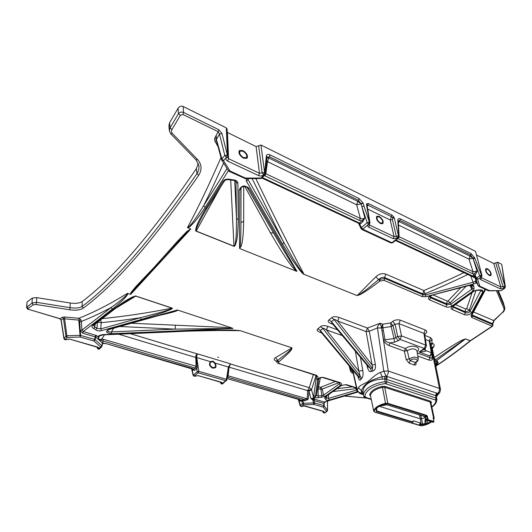<?xml version="1.0" encoding="UTF-8"?>
<svg xmlns="http://www.w3.org/2000/svg" width="532" height="532" viewBox="0 0 532 532"><rect width="100%" height="100%" fill="white"/><g stroke="black" fill="none" stroke-linecap="round" stroke-linejoin="round"><path stroke-width="0.8" d="M421.138 423.838L420.918 424.363L419.389 424.888L420.16 423.219L420.945 423.273L421.105 424.782L421.304 424.27L425.055 423.632L426.272 423.505L426.132 424.017L428.3 423.592L431.326 421.743M379.376 406.328L420.32 418.77L421.311 424.849L419.216 425.095L412.253 423.02L412.347 422.175L376.596 411.509L376.018 410.837L376.663 408.017L379.489 406.162L381.524 405.677M412.22 422.308L413.251 420.819L420.2 422.9L420.912 423.891L420.499 423.046M412.672 421.796L413.211 421.164L412.666 422.541L412.42 422.814L412.373 422.282M412.253 423.02L419.216 425.095M412.672 421.896L413.211 421.164M376.596 411.509L376.809 410.97L412.679 421.863M376.656 409.527L376.902 407.871M376.55 409.121L376.802 408.017M425.494 417.401L424.795 417.706L424.463 416.483M425.494 417.108L425.154 416.642M427.09 420.26L425.819 418.551L425.194 416.616L426.418 415.864L426.77 416.31L425.56 417.307M425.793 418.465L427.349 420.533L427.169 420.061L427.928 420.26L428.134 419.735L427.562 419.821L426.77 416.31L427.336 416.224L426.624 415.339L387.801 403.336L384.722 387.329L430.182 402.032L430.913 402.664L431.425 402.285L431.046 403.303M427.336 416.224L428.134 419.735L433.873 421.484L433.666 422.009L433.979 421.577L433.201 418.219M421.311 424.849L425.281 424.124L425.055 423.632C424.882 419.655 425.181 418.019 425.952 418.737M422.854 424.829L421.524 418.757L424.795 417.706M419.429 414.933L420.32 418.77L421.524 418.757L420.719 415.332M426.139 418.997L427.981 423.266L426.272 423.505C425.407 419.588 425.361 418.152 426.132 419.196L426.285 419.203M433.474 422.122L427.928 420.26L427.535 420.499L432.955 422.189M426.624 415.339L426.418 415.864L387.582 403.881L387.801 403.336L385.507 403.316L382.488 387.289L384.722 387.329L385.075 386.425L430.521 401.168L431.425 402.285M387.582 403.881L385.634 403.868L385.507 403.316C378.584 405.032 374.661 407.612 373.723 411.05L370.432 395.449C371.303 391.778 375.319 389.065 382.488 387.289L382.282 386.378L385.075 386.425M363.702 395.781L363.037 392.31C362.578 385.361 370.538 379.742 382.262 379.123L384.689 379.07L384.623 376.43L386.072 376.317L383.805 371.137L377.461 327.978L381.524 327.965L383.632 339.941C383.738 341.763 385.507 343.625 388.932 345.514L389.983 342.907L405.391 348.573L407.246 350.628L409.188 358.96L406.189 359.546L409.121 363.183L414.189 364.985C415.578 365.324 416.217 364.693 416.104 363.09L415.997 362.292M431.864 407.133C435.409 404.672 437.071 401.899 436.852 398.814L436.114 398.069L386.924 381.87L385.201 381.743L384.689 379.07L386.418 379.276L387.402 376.616L436.506 393.042L437.264 393.374L436.067 395.855L436.273 396.127L437.198 395.063L436.36 396.533M363.223 393.447L361.334 392.43L361.401 391.053C363.103 384.669 370.026 379.901 382.169 376.749L384.623 376.43M361.334 392.43L361.58 393.188L359.718 393.5M363.296 393.826L361.753 393.274L363.037 393.288M361.541 393.148C359.246 392.849 357.79 391.672 357.172 389.61L352.849 370.279M436.825 398.654L436.28 396.16M436.852 398.814L436.253 395.994L437.523 394.086L437.198 395.063L438.268 394.325M437.523 394.086L437.417 393.461C439.006 392.217 439.678 390.541 439.432 388.44L440.489 389.331L439.871 392.337M437.45 393.494L439.718 392.543L436.38 396.633M387.402 376.616L386.166 376.324C387.748 374.98 388.446 373.218 388.26 371.03L381.989 330.705L383.432 330.798L385.075 340.028C385.022 341.085 386.658 342.049 389.983 342.907L394.544 342.169L394.026 338.571L383.632 339.941M388.932 345.514L404.353 351.14L406.189 359.546M431.971 357.497L432.483 357.923C433.021 359.818 431.831 360.543 428.912 360.091L417.786 356.034M423.346 349.81L419.143 352.038C424.496 351.765 426.578 351.24 425.394 350.475L431.332 352.689L432.051 353.388L431.964 357.71C431.997 358.515 431.319 358.475 429.929 357.59L428.912 360.091M435.821 365.93C447.026 358.555 458.444 350.189 470.075 340.832L470.534 340.746M247.48 187.989L249.096 188.335L296.949 271.32L296.091 271.101L291.902 266.459C288.324 261.358 285.465 258.811 270.436 232.843L244.82 186.479M243.729 186.479L243.676 221.492C243.237 241.209 241.841 243.224 241.242 246.19L239.593 248.358L239.161 190.163L240.79 188.614M296.091 271.101L239.812 248.584M131.351 323.243L224.424 327.38L232.936 328.417L111.58 333.737L111.461 331.895C108.575 332.214 107.398 331.682 107.923 330.292L109.539 329.368L109.127 329.168C105.01 331.469 105.828 332.992 111.58 333.737M109.127 329.168L177.389 309.99L232.285 328.098M177.774 310.01C176.438 310.435 181.332 310.482 158.908 315.503M335.379 381.504L320.789 387.229L318.495 387.09L320.364 377.813M352.337 386.831L336.916 388.712M460.685 287.772L448.09 300.886L447.352 301.092L433.374 295.067M472.097 292.547L466.69 308.653L465.826 309.052L455.279 304.51M366.468 398.036L344.556 396.021M265.421 173.538L360.33 218.419C361.953 219.131 363.462 218.925 364.859 217.801L361.846 206.629L364.034 206.064L362.944 202.872L360.869 203.557L357.763 201.375L356.693 204.793L360.995 203.889L358.495 200.305L357.763 201.375L268.72 157.964L270.13 154.905C268.228 154.034 266.978 154.293 266.386 155.696L264.677 172.521L259.476 173.252L228.587 158.716L227.703 157.532M230.722 180.135L233.96 246.17L196.208 231.054L220.155 187.696M436.107 365.989C447.372 358.581 458.823 350.196 470.454 340.846L465.646 338.857L470.075 340.832L492.153 326.169L471.798 317.524L472.429 315.961L492.765 324.646L492.153 326.169L492.526 326.189L493.038 324.926L492.546 323.729L493.63 320.636L502.334 312.55C503.844 311.034 504.369 309.644 503.924 308.367L496.462 290.738M435.429 363.954L435.981 364.154L437.118 361.255L437.969 361.78L437.976 364.074L436.42 364.513L436.346 364.054L437.969 361.78M436.273 365.211L437.976 364.074L435.981 364.154L435.721 365.404M398.362 222.655L399.938 220.448L400.383 218.905C398.801 218.213 397.949 218.652 397.83 220.241L398.707 236.155L397.763 237.977L392.004 242.758L391.02 242.984M398.295 221.498L399.126 236.767L473.048 271.726L477.131 271.187L474.857 276.121L475.96 278.768L477.683 279.373L480.822 277.112L479.704 275.649L472.901 258.22L470.74 255.074L469.942 256.072L469.005 259.144L474.677 257.834L471.146 253.631L400.383 218.905M115.59 308.341L135.746 296.118L172.049 308.161C146.48 313.109 127.62 315.961 102.191 318.641M211.118 330.392L239.819 330.645L226.745 330.239M197.199 367.918L196.72 368.523L197.186 371.682L198.217 372.786L198.795 371.343L196.754 357.584L195.816 357.497L196.035 366.262L197.199 367.918L196.235 357.118L195.776 357.211C195.749 355.283 196.341 354.199 197.565 353.973L130.287 333.684M313.381 374.641L309.265 387.662L307.669 390.621L229.146 367.173L230.509 363.828L228.421 367.033L228.753 367.266L230.509 363.828L197.904 353.993C196.907 354.618 196.521 355.815 196.754 357.584L211.257 361.913L212.827 361.827L214.323 362.831C215.793 365.171 215.912 366.668 214.689 367.319L212.78 367.605C209.921 365.863 209.275 364.041 210.858 362.146L211.257 361.913M275.576 357.617L277.618 360.377C288.118 352.59 289.255 351.027 291.11 349.285L291.888 347.915L275.576 357.617C273.481 359.047 273.867 360.304 276.726 361.381M218.625 357.384L217.674 357.092L218.625 357.384M247.466 178.592L293.598 259.47L300.367 269.884L303.938 274.173C288.125 244.148 275.157 218.566 255.819 178.572M464.057 272.577C451.768 278.502 438.361 284.487 423.831 290.525L385.76 274.1C382.335 273.022 379.017 273.92 375.805 276.8L357.231 295.506L359.772 294.296C362.924 292.061 364.812 291.297 378.671 279.533L384.802 278.462L423.013 294.775L422.288 296.597L425.986 296.676L473.753 283.915L476.872 282.698L478.082 285.571L475.96 278.768L479.704 275.649L481.653 275.25L480.895 277.145C479.731 278.176 479.671 279.007 480.715 279.646L500.153 288.75L504.296 288.171L505.034 286.322L505.38 286.795L504.795 288.184M364.699 230.795L363.13 230.063M80.226 330.399L82.66 333.172L95.627 337.002L95.095 339.702L101.825 345.714L100.701 347.024L93.951 341.019L95.095 339.702L94.57 339.356L93.951 341.019L80.166 337.049L67.112 337.454L65.961 336.224L63.474 318.568L61.18 319.832L64.053 338.392L65.961 336.224L67.012 335.752L80.192 335.353L80.665 335.406L80.166 337.049L78.803 320.104L79.72 321.714L80.226 330.399L81.901 330.113L111.121 307.516C123.643 298.499 124.634 296.849 126.676 294.914C127.58 293.797 127.826 293.278 127.407 293.351C110.191 303.985 93.991 312.297 78.803 318.282L80.831 319.652L81.383 321.428L81.901 330.113L83.278 331.496L96.764 335.685L95.627 337.002L102.423 343.113L102.969 341.291L102.876 342.701M127.407 293.351L130.46 294.316L130.998 292.5L136.245 286.156L153.728 267.789L176.817 241.954L187.011 231.334L190.775 229.026C189.771 229.91 192.065 226.672 181.538 237.924L162.287 259.556L136.505 286.961C128.418 295.978 131.318 293.478 130.706 294.342L130.46 294.316M220.993 157.545C209.522 183.873 198.363 207.214 187.51 227.576L190.609 228.893M218.007 146.533L214.815 141.007L214.649 138.32L218.16 131.703L219.477 134.051L216.564 139.211L216.132 135.328L216.431 139.397L221.877 158.829L224.823 155.477L227.337 154.839L221.95 133.419L219.477 134.051L224.823 155.477L226.426 157.259L227.45 154.892L226.306 127.873L183.181 106.506C181.206 105.728 179.51 106.294 178.094 108.209L169.602 122.706L170.06 127.906L178.426 113.722C179.803 112.092 181.512 111.654 183.567 112.418L218.772 129.702L218.16 131.703L182.928 114.48L180.368 115.331L171.956 129.542C171.198 130.985 171.317 132.282 172.321 133.419L197.598 159.547C201.754 164.355 202.127 169.602 198.709 175.281C153.735 240.284 115.245 284.58 83.251 308.168C80.239 310.103 75.73 310.648 69.719 309.797L36.183 304.51L33.203 304.789L27.977 308.6L28.801 309.418L59.87 318.648L62.483 317.212L64.658 316.979L78.803 318.282L78.803 320.104L78.876 318.296M273.508 232.956L270.436 232.843M296.949 271.32L294.415 267.822C292.121 264.198 290.093 261.398 278.003 240.723L273.993 233.734M241.003 188.055L240.936 223.507C241.109 222.403 242.02 221.731 243.676 221.492M240.797 188.581L240.936 223.507C240.816 244.155 240.238 245.166 240.058 247.307L239.593 248.358M299.064 399.532L299.523 400.835L303.832 399.452L301.804 401.101L299.849 399.539L227.131 378.591M398.488 225.016L469.005 259.144L473.048 271.726L472.283 273.548L473.879 273.907L473.141 275.529L474.857 276.121L475.189 277.937M264.244 175.56L359.499 220.461L362.159 220.926L362.851 221.698L360.363 223.886L359.792 224.238L358.694 223.327M79.72 321.714L81.383 321.428C90.872 317.684 100.787 313.049 111.121 307.516L112.325 309.119C123.617 300.041 124.614 298.166 126.742 295.759C127.766 294.262 128.079 293.478 127.687 293.398M187.716 227.736C188.022 227.955 189.139 227.231 191.061 225.555C193.748 222.615 195.61 221.698 205.232 207.314L228.408 170.686M245.99 178.592L246.535 181.405L282.578 244.148L292.587 260.288L299.782 270.249C301.684 272.603 303.041 273.94 303.845 274.266L357.132 295.593L360.078 294.615C363.469 292.593 365.617 291.955 379.948 281.049L384.057 280.357L422.288 296.597M471.798 317.524L471.006 315.569L471.831 315.117M465.646 338.857L462.142 340.108C458.617 341.717 449.287 347.529 434.145 357.544M382.262 379.123L382.169 376.749L380.307 372.48L383.805 371.137L388.26 371.03L439.432 388.44L431.093 346.558L432.43 343.273C434.112 343.991 434.591 345.062 433.873 346.472L432.15 347.323M424.716 334.462L425.221 334.049C427.263 332.38 427.289 331.03 425.301 329.993L423.931 333.371L425.693 345.082L401.514 335.931L397.69 336.557L394.026 338.571L391.16 326.502L382.9 327.845L383.432 330.798M425.301 329.993L400.27 320.158C397.71 319.406 395.183 319.818 392.689 321.395L395.09 324.241L397.69 336.557L400.111 339.423L401.514 335.931L398.88 323.622L395.09 324.241L391.16 326.502L390.641 322.917L393.035 325.757L395.914 337.833L398.328 340.699L394.544 342.169M339.057 317.438C335.552 316.341 333.099 316.447 331.689 317.75L334.103 319.592C334.269 319.127 335.459 319.606 337.66 321.029L339.057 317.438L367.459 328.045L366.089 331.549L337.66 321.029L372.087 364.892L375.386 364.613L369.268 331.303L367.459 328.045L380.087 323.243C377.993 325.544 377.115 327.094 377.454 327.892L382.94 328.045M331.975 323.203L331.469 321.687L329.055 319.858C327.353 321.035 328.078 322.299 331.217 323.656L332.035 323.27M327.825 326.349C324.334 325.291 321.907 325.398 320.537 326.675L322.931 328.477C323.09 328.025 324.261 328.497 326.449 329.9L327.825 326.349L337.547 329.867M320.856 331.968L320.364 330.518L317.976 328.723C316.314 329.873 317.052 331.097 320.191 332.407L320.922 332.048M325.97 401.52L324.347 402.066L324.154 403.296L324.66 402.172M324.347 402.704L324.347 402.066L314.658 399.233L313.794 400.523L315.19 396.732C315.509 397.643 316.64 397.956 318.582 397.657L318.136 395.928L316.434 395.476M313.794 400.523L310.934 398.634L312.843 398.209L313.275 399.027L314.073 399.273L312.843 398.209L313.561 397.224L316.161 378.538L317.644 379.456C318.841 377.7 320.962 377.075 324.008 377.574L340.121 382.648C341.757 383.319 341.903 384.224 340.56 385.354L324.733 396.633L318.582 397.657M316.161 378.538L316.52 375.944L318.01 376.862L316.6 375.326L279.34 363.602L278.568 362.112L278.881 361.793C289.195 353.068 289.98 351.393 291.616 349.431L291.982 347.848L239.912 330.572L232.511 330.033L215.573 330.04L103.348 334.595C100.521 334.821 98.713 335.539 97.935 336.743C99.138 339.948 97.615 338.997 101.519 340.54L196.72 368.523M249.096 188.335C244.607 184.717 241.295 185.322 239.161 190.163M471.804 285.205L473.773 286.489C473.832 285.006 472.602 284.494 470.069 284.953L471.771 285.125M473.773 286.489L474.132 288.543L473.234 290.858L452.14 305.88C450.059 307.177 447.997 307.509 445.976 306.878L429.57 299.908C427.382 298.259 428.194 296.663 432.004 295.127L470.115 285.252M357.471 391.672L329.268 400.031C327.293 400.476 326.05 400.244 325.537 399.333L324.813 398.342L325.092 396.739L340.926 385.467L346.352 384.609L345.733 384.756L356.5 388.141M464.516 314.751L452.3 309.564C450.684 308.66 450.757 307.489 452.513 306.04L473.6 291.024L477.364 290.013L479.97 289.94C482.325 289.787 483.262 290.439 482.79 291.895L471.804 312.517C469.982 314.678 467.555 315.423 464.516 314.751L465.36 312.656L452.439 306.764M237.89 183.347L238.223 219.543C237.784 241.249 236.122 241.827 235.47 244.806C234.785 246.15 234.246 246.642 233.867 246.269L196.115 231.167C195.656 231.267 195.57 230.416 195.849 228.614C196.913 225.688 196.481 224.045 205.611 208.75L222.968 181.392C224.564 179.37 226.878 178.692 229.917 179.344L233.063 179.823C236.008 180.055 237.618 181.232 237.89 183.347L236.042 182.296L235.836 181.545M92.781 325.185L114.101 308.779C127.022 299.283 129.648 298.499 132.681 296.889L135.826 296.045L172.129 308.088C172.76 308.095 172.408 308.507 171.065 309.325L162.859 312.663L141.299 319.479L101.466 330.671C99.185 331.183 97.263 330.884 95.713 329.76L93.818 328.63C91.803 327.619 91.457 326.468 92.781 325.185L93.772 325.112M192.271 368.729L192.664 370.119L194.785 370.299L192.458 368.536L105.635 343.473L102.703 343.253M300.799 406.481L301.365 406.441L300.414 405.278L302.528 403.748L301.804 401.101M301.837 401.281L302.814 400.623M324.354 402.072L323.828 403.442L314.119 400.616L314.665 402.943L313.481 402.89L312.823 400.057L313.275 399.027L310.934 398.634L308.919 391.213L308.307 398.847L307.536 399.771L307.05 399.219L308.307 398.847L304.43 399.426L304.417 400.802L302.874 400.869L303.566 403.336L302.528 403.748L303.553 404.865L303.566 403.336L313.481 402.89L313.468 404.42L303.553 404.865L301.365 406.441L304.404 406.056M307.057 399.219L307.536 399.771L304.417 400.802M300.001 399.911L299.523 400.835L301.797 401.115L300.886 400.091M299.416 399.632L299.849 399.539M298.652 399.412L300.414 405.278L300.188 405.776L301.385 406.448M304.843 405.956L323.842 411.362L324.214 412.839L323.25 411.741L323.024 412.16L323.795 413.005M323.868 405.677L323.243 407.126L324.194 405.869L323.862 405.603L314.665 402.943L314.066 404.48L313.468 404.42M316.061 375.479L311.526 389.763L308.919 391.213L307.735 390.907L311.526 389.763L313.561 397.224L314.991 398.116M313.754 395.835L315.429 396.526L318.01 376.862M315.995 375.459L316.6 375.326M230.423 363.974L309.265 387.662L311.453 389.477L307.669 390.621L307.104 398.801L228.128 375.805L229.086 367.426L228.753 367.266L227.636 375.366L228.128 375.805L227.882 376.982L227.397 376.949M229.086 367.426L228.84 366.861M229.046 330.252L188.481 331.123L103.447 334.867C99.876 335.645 98.5 336.124 99.311 336.304L99.304 336.31C97.788 339.223 98.606 340.114 101.765 338.97L103.487 339.296L102.969 341.291M226.732 380.167L227.636 375.366M227.31 377.494L227.882 376.982M299.995 399.891L227.789 378.731M501.457 264.158L497.533 262.223L504.968 286.289L501.782 264.597L505.38 286.801M497.533 262.223L495.731 262.835L503.026 286.582L504.23 288.138L504.968 286.289L500.891 286.908L500.153 288.75M476.758 255.147L493.743 263.506L495.731 262.835M475.535 251.323L481.992 275.629L475.535 251.323L260.966 145.037L258.645 145.775L262.143 172.84L263.686 174.809C262.176 176.039 260.474 176.298 258.585 175.6L259.476 173.252L256.092 146.579L258.645 145.775M256.092 146.579L227.244 132.368M227.104 129.13L226.306 127.873M196.035 159.833L170.745 133.818L169.329 130.772L168.89 125.758L169.602 122.706M28.608 309.464L28.628 309.471C27.75 309.385 27.072 308.686 26.6 307.376L32.033 303.054L32.326 298.066L36.768 297.641L70.191 303.001C75.544 303.759 79.534 303.267 82.167 301.544C114.028 277.657 152.105 233.329 196.394 168.558L198.35 163.437M32.326 298.066L27.039 301.977L26.833 306.871L27.977 308.6M26.6 307.376L27.039 301.977M498.304 290.698L503.292 302.502L504.702 307.476L497.62 290.711M327.473 401.075L327.473 410.199L326.542 411.449L323.243 407.126L314.066 404.48M357.77 392.111L325.956 401.527L324.666 402.564M472.217 314.399L472.29 315.07L471.977 314.844M493.038 324.926L492.546 323.729L472.29 315.07L472.429 315.961L471.758 315.316L485.57 289.455M445.976 306.878L446.827 304.743L430.435 297.74L429.637 297.002C429.563 296.637 430.381 296.105 432.09 295.413M429.57 299.908L430.435 297.74L429.969 296.504M470.773 285.132L472.363 288.238L471.585 285.145M474.132 288.543L472.369 288.251M472.316 288.178L471.784 289.195L473.234 290.858M452.14 305.88L450.724 304.257L446.827 304.743L446.488 303.706L430.368 296.809L430.328 296.211M465.999 286.356L450.258 302.814L446.488 303.706L447.352 301.092M469.882 285.318L471.784 289.195L450.724 304.257L450.258 302.814L448.09 300.886M479.97 289.94L479.798 290.273M476.725 290.352L477.364 290.013M473.6 291.024L474.231 291.031M476.047 290.366L469.417 309.917C468.246 311.207 466.764 311.772 464.981 311.619L452.765 306.339M480.569 290.239L482.79 291.895M471.804 312.517L469.956 311.393C468.858 312.856 467.329 313.275 465.36 312.656L464.981 311.619L465.826 309.052M452.3 309.564L453.144 307.443L452.971 306.159M452.513 306.04L453.151 306.026M480.981 290.319L469.956 311.393L469.417 309.917L466.69 308.653M467.98 274.412C454.84 280.829 440.556 287.26 425.121 293.697L423.831 290.525L422.734 293.87L423.013 294.775L425.514 294.941L425.986 296.676M385.76 274.1L384.609 277.571C382.774 276.939 380.932 277.478 379.083 279.187L380.247 280.836M375.805 276.8L379.948 281.049M357.132 295.593L303.845 274.266M252.108 178.579L283.835 242.678L282.578 244.148M248.504 178.586L246.535 181.405M223.58 163.078C216.843 178.3 210.18 192.524 203.603 205.751L205.232 207.314M187.51 227.576L189.671 226.04C192.092 222.968 193.269 222.742 203.603 205.751L227.031 168.518M216.484 140.9L214.815 141.007M258.585 175.6L227.683 161.123C225.94 160.125 225.555 158.855 226.546 157.312L223.473 160.597L221.831 160.312L221.591 159.773L221.877 158.829L223.473 160.597L230.05 171.011L245.345 178.06L244.461 178.42M216.604 141.16L216.431 139.397L214.649 138.32M218.772 129.702L221.95 133.419M362.851 221.698L364.859 217.801L359.293 223.34L361.434 227.676L362.811 229.219L368.543 224.211L369.454 222.13L366.508 204.501L366.608 203.816L368.31 203.503L391.798 215.021L393.919 217.182L392.669 217.601L394.318 218.087L398.488 235.876L397.683 237.944L398.534 237.957L399.126 236.846L398.707 236.155M362.944 202.872L359.014 198.529L270.13 154.905M481.992 275.629L481.44 277.159L480.822 277.112L481.52 275.35M475.189 275.217L473.879 273.907L477.131 271.187L473.128 258.818L474.89 258.366L474.677 257.834M474.012 273.834L477.683 279.373L479.784 286.176L489.433 290.625L500.885 290.632L504.755 288.211L501.596 290.399M473.141 275.529L473.387 276.308L475.103 276.906M384.057 280.357L384.802 278.462L384.609 277.571L422.734 293.87L425.121 293.697L425.514 294.941L473.3 282.153C475.076 281.641 475.887 280.816 475.734 279.679L476.872 282.698L475.774 282.419L475.914 282.951L476.931 282.878M474.89 277.664L475.734 279.679L475.774 282.419M470.594 275.636L473.753 283.915M398.249 221.245L397.836 220.321M398.269 220.986L398.295 221.465L397.863 220.8M399.126 236.88L398.488 235.876L396.28 236.248L397.683 237.944L393.261 238.682L394.066 236.614L396.28 236.248L392.417 219.623L392.802 218.067L394.318 218.087L393.919 217.182M369.447 224.251L368.636 224.258C367.472 225.462 367.539 226.459 368.849 227.244L393.261 238.682M398.515 237.97L392.696 242.792L392.004 242.758L362.811 229.219L361.84 229.472M380.42 222.988L382.275 223.074C383.193 221.139 382.176 219.104 379.223 216.97L377.348 216.883C376.437 218.825 377.461 220.86 380.42 222.988M369.168 224.577L369.667 225.129L368.849 227.244M369.514 224.191L369.667 225.129L394.066 236.614L390.235 219.989L391.346 216.584L392.802 218.067M391.798 215.021L391.346 216.584L367.845 205.093L367.24 206.409M368.31 203.503L367.845 205.093L367.014 205.073L369.973 222.742L369.454 222.13L368.636 224.258L367.16 222.655L369.368 222.09L364.034 206.064M366.608 203.816L367.02 205.093M104.531 334.814L101.765 338.97L101.519 340.54M61.06 320.184L63.933 338.738L64.053 338.392L65.416 339.675L69.506 339.057L97.117 346.911C98.553 347.409 98.999 348.088 98.46 348.945L100.701 347.024L101.652 346.851L102.423 343.113L102.59 343.652L103.042 342.462M266.665 160.85L267.543 161.648L265.814 173.725L264.929 175.952M359.499 220.461L360.33 218.419L356.693 204.793L267.543 161.648L268.72 157.964L267.004 157.419L266.306 156.095M266.778 159.74L266.073 158.45M265.069 174.476L265.402 173.751L264.677 172.521L263.792 174.862L260.653 178.559L261.884 178.047L245.345 178.06L245.219 178.592L260.653 178.559M261.93 177.987L264.889 174.882L263.686 174.809L264.57 172.468L260.966 145.037M359.293 223.34L358.794 223.374M267.044 157.219L266.386 155.696M359.014 198.529L358.495 200.305L269.558 156.827L267.031 157.259L265.402 173.751L264.936 174.828M358.488 223.234L361.095 228.72L361.434 227.676L367.16 222.655L360.995 203.889L363.13 203.357M398.282 221.166L469.942 256.072L472.901 258.22L474.644 257.741M397.83 220.241L398.269 220.946L399.938 220.448L470.74 255.074L471.146 253.631M395.994 240.065L473.387 276.308L475.409 278.303M364.699 230.901L364.054 230.496M363.595 230.283L362.997 230.117M227.822 157.259L226.546 157.312L227.45 154.892L228.261 155.956L227.104 129.083M227.703 157.585L227.882 157.193M227.683 161.123L228.587 158.716L227.45 132.495M243.496 157.598L246.409 157.618C247.387 155.53 246.23 153.389 242.944 151.188L239.999 151.168C239.034 153.256 240.205 155.404 243.496 157.598M62.483 317.212L63.474 318.568L64.611 318.814L64.658 316.979M61.067 320.191L59.67 318.688L61.06 320.178M63.933 338.738L64.897 339.788L67.112 337.454L64.611 318.814L78.756 320.104M80.665 335.406L79.341 320.763L80.831 319.652M82.66 333.172L83.278 331.496L112.325 309.119M80.192 335.326L94.57 339.356L95.694 335.133M102.59 343.632L101.865 346.478L99.73 348.879M98.526 349.045L99.677 348.932L98.3 349.205M103.487 339.296L195.922 366.229L195.224 367.898L192.664 370.119L193.03 369.201M192.052 368.663L192.458 368.536M193.036 369.215L105.635 343.473M191.52 368.51L193.149 375.439L197.186 371.682L198.795 371.343L226.426 379.296L225.854 380.706L226.532 380.593M193.156 375.439L194.353 376.157L193.322 375.06L191.799 368.59M194.526 376.21L198.13 375.625L221.053 382.142C222.196 382.555 222.423 383.12 221.731 383.831L225.854 380.706L198.217 372.786L193.954 376.284M196.235 357.118C196.208 355.442 196.654 354.425 197.585 354.073M221.997 383.904L222.635 383.825L226.918 379.895L226.426 379.296L228.421 367.033L214.323 362.831M221.731 383.831L220.707 382.601L220.494 383.027M194.705 376.177L195.45 376.044M198.13 375.625L220.64 382.255M99.304 336.304L97.935 336.743L96.764 335.685M291.982 347.848L239.912 330.572M278.748 363.755L278.788 363.768C277.345 363.01 276.693 362.358 276.833 361.813L277.618 360.377L278.881 361.793M278.568 362.112L277.139 360.776L276.76 361.394L276.46 360.789L276.846 361.035M324.008 377.574L323.343 377.72M339.855 382.96L339.296 383.931L323.489 395.229L322.345 389.178L320.789 387.229L320.437 389.138L318.469 388.978L318.063 389.404L318.136 395.928L321.946 395.622L320.896 389.577L320.437 389.138M340.56 385.354L339.296 383.931L338.904 382.641L320.896 389.577M324.733 396.633L323.489 395.229L321.946 395.622L321.654 397.411M325.87 396.566L325.092 396.739M329.268 400.031L328.623 398.375L326.754 398.022L326.708 395.974M316.128 378.751L317.837 379.629L318.861 378.664L316.42 395.562L315.429 396.526L313.78 395.662M317.624 387.249L318.495 387.09L318.469 388.978M317.318 389.338L318.063 389.404M356.906 389.983L328.623 398.375L328.51 394.691M356.586 388.546L332.919 391.552M357.138 391.778L355.955 387.968M324.813 398.342L325.863 396.792L326.754 398.022L325.537 399.333M325.757 396.653L341.537 385.427L345.733 384.756M340.926 385.467L341.531 385.427M98.46 348.945L97.303 347.622L97.176 347.948L97.163 347.216M97.117 346.911L96.764 347.063M69.506 339.057L97.436 347.276M65.609 339.649L66.653 339.449M33.203 304.789L32.033 303.054L36.508 302.329L36.183 304.51M36.768 297.641L36.508 302.329L70.058 307.662L69.719 309.797M70.191 303.001L70.058 307.662C75.404 308.474 79.408 308.075 82.068 306.459L83.251 308.168M82.167 301.544L82.068 306.459C113.908 282.825 152.205 238.555 196.953 173.651L198.709 175.281M196.394 168.558L196.953 173.651C198.562 171.138 199.214 168.498 198.908 165.725L196.062 159.859L197.598 159.547M169.329 130.772L170.06 127.906L171.956 129.542M500.851 290.632L488.921 290.844M481.134 277.471L481.467 277.764L480.715 279.646M489.187 274.931L490.411 275.024C491.189 273.242 490.258 271.333 487.605 269.292L486.361 269.192C485.59 270.981 486.527 272.896 489.187 274.931M470.66 340.693L492.559 326.169M435.143 362.538L436.227 360.929L465.467 338.99L462.66 340.693L435.462 359.732L436.227 360.929L437.118 361.255M434.697 360.29L435.322 359.938M436.413 364.56L435.967 366.654M430.814 346.452L432.164 347.669M432.43 343.273L431.931 343.08L430.534 344.862M429.969 341.697L432.09 353.986L429.969 356.034L429.929 357.59L417.261 352.935M429.982 341.85L429.251 340.985L431.332 352.689L429.969 356.034L419.143 352.038L424.31 348.487L425.361 348.42M430.375 343.978L431.931 343.08L432.051 339.396L429.956 341.391M432.051 339.396L430.601 337.66L429.251 340.985L425.487 339.542M425.115 348.593L425.394 350.475L424.17 349.245M398.328 340.699L400.111 339.423L424.31 348.487L425.693 345.082L426.445 345.867L425.281 348.48L422.973 350.069M425.028 334.189L423.931 333.371L398.88 323.622L400.27 320.158M425.221 334.049L424.649 333.936M358.182 376.663L358.023 376.902C358.854 380.22 359.825 381.025 360.942 379.323L361.787 378.205C362.977 377.228 363.309 374.654 362.797 370.485L360.403 357.225M358.023 376.902L357.903 376.33M380.307 372.48C376.284 373.544 368.084 381.73 367.625 381.843C366.714 382.654 359.519 385.228 358.435 387.675L357.025 390.521L359.891 393.554L363.469 394.664M377.454 327.892L369.268 331.303L366.089 331.549L372.087 364.892C372.992 367.399 372.979 368.417 372.054 367.938L372.826 370.97C374.934 370.438 375.785 368.317 375.386 364.613M372.826 370.97L371.429 371.422C369.833 372.4 368.483 371.004 367.379 367.226L366.867 364.959M342.322 335.586L326.449 329.9L358.861 371.17L360.117 375.831L359.2 377.022L360.942 379.323M358.535 377.075L359.2 377.022L320.364 330.518L322.931 328.477L361.787 378.205M320.716 331.795L358.402 376.922M368.536 366.96L370.545 368.457L331.469 321.687L334.103 319.592L372.054 367.938L370.545 368.457L371.429 371.422M368.117 366.455L367.379 367.226M331.848 323.037L368.503 366.914M392.689 321.395L390.641 322.917L382.654 324.221L381.431 327.326L380.087 323.243L382.654 324.221L382.9 327.852L381.491 327.765L382.9 327.852M382.827 327.419L381.431 327.326L381.491 327.752M355.336 351.16L358.861 371.17L362.797 370.485M352.204 373.085L350.548 371.303L351.147 370.126L353.082 372.686M353.248 373.424L352.304 373.118L353.155 373.012M415.525 362.492L415.233 362.418C420.799 359.951 413.211 357.205 410.165 360.61L409.188 358.96C413.371 356.633 416.396 356.6 418.265 358.861L416.889 350.748C415.027 348.3 411.808 348.261 407.246 350.628L404.353 351.14L405.391 348.573C411.249 343.798 422.874 347.004 417.055 351.719M415.572 362.644L416.104 363.09M409.121 363.183L410.165 360.61L415.233 362.418L414.189 364.985M386.412 376.363L385.647 379.136M324.853 412.885L323.882 413.018M323.842 411.362L323.396 411.449M301.597 406.441L302.083 406.388M247.46 187.949L277.551 239.932M177.389 309.99C176.903 310.183 179.949 309.511 171.031 312.098L109.572 329.361M119.773 326.495L175.247 329.115L175.307 325.258M113.708 328.197L111.461 331.895L175.247 329.115L232.936 328.417M233.063 179.823L232.93 180.348M229.917 179.344L229.339 179.803L232.943 180.348C234.173 180.235 235.191 180.734 235.982 181.858L236.467 218.519C236.527 241.102 235.397 241.608 235.018 244.687C234.572 246.063 234.22 246.555 233.96 246.17L233.867 246.269M238.223 219.543L236.467 218.519L234.745 180.714M196.115 231.167L196.208 231.054C196.547 229.777 193.675 232.697 202.858 215.38L206.981 208.411M205.611 208.75L206.928 208.491M222.968 181.392L224.358 181.08M93.818 328.63L94.709 326.927L93.479 325.444L93.712 325.158L115.092 308.726M114.101 308.779L115.025 308.773L127.228 300.394C133.705 296.643 136.551 295.22 135.746 296.118L135.826 296.045M125.738 301.312L127.228 300.394L125.732 301.318M172.129 308.088L172.049 308.161C172.641 308.134 172.222 308.447 170.785 309.099L162.353 311.885L140.648 317.677C128.458 319.579 115.298 321.248 101.166 322.671L97.562 322.199M141.299 319.479L140.648 317.677L100.801 328.896L96.964 328.284L94.709 326.927L95.248 323.981M101.466 330.671L100.801 328.896L101.166 322.671L100.774 319.732M95.713 329.76L96.964 328.284L97.429 322.299M137.721 285.637L136.505 286.961L137.715 285.637M413.251 420.819L420.2 422.9M242.885 150.549C246.828 153.189 248.218 155.763 247.048 158.263L243.556 158.243C239.6 155.61 238.196 153.036 239.353 150.523L242.885 150.549M487.445 268.727C490.624 271.174 491.748 273.468 490.817 275.616L489.347 275.503C486.162 273.062 485.024 270.761 485.949 268.613L487.445 268.727M379.103 216.371C382.648 218.931 383.865 221.365 382.761 223.693L380.546 223.593C376.988 221.046 375.758 218.605 376.856 216.271L379.103 216.371M212.973 361.128L215.141 363.07C216.331 365.577 216.311 367.173 215.074 367.845L212.78 368.184C209.475 366.415 208.69 364.247 210.433 361.667L212.973 361.128M425.281 424.124L426.132 424.017M433.553 419.495L433.859 418.724L433.354 418.012M385.634 403.868C378.924 405.53 375.113 408.031 374.202 411.362L374.954 412.147L420.539 425.693L422.361 425.7C426.152 424.882 429.204 423.578 431.519 421.803M381.757 405.703L386.831 404.819L424.855 416.509M376.018 410.837L376.809 410.97L376.623 409.899M376.663 408.017L379.722 406.022M379.489 406.162L382.767 405.55M382.654 405.59L385.221 404.825M385.181 404.832L386.511 404.746M386.831 404.819L425.008 416.656L427.116 420.373L433.088 422.282L433.979 421.577L433.214 417.846M433.859 418.724L434.185 418.052L433.454 417.454L430.182 402.032L430.521 401.168M428.3 423.592L427.981 423.266L430.774 421.577M374.202 411.362L374.781 412.187L420.214 425.6M420.539 425.693L422.368 425.74C426.165 424.922 429.244 423.618 431.612 421.829M431.804 406.867C434.73 404.619 436.06 402.372 435.794 400.131L385.354 383.625C373.63 384.796 363.363 391.924 365.378 397.178L371.19 399.173M370.525 396.027L369.647 394.944C370.551 391.093 374.761 388.24 382.282 386.378M373.737 411.269L370.432 395.449L369.647 394.944M365.378 397.178L363.715 395.881C362.126 390.282 372.979 382.974 385.201 381.743L385.354 383.625M365.165 397.63L365.81 397.517M363.037 392.31L358.435 387.675M363.196 393.427L362.591 393.607M435.794 400.131L436.858 398.82M432.044 355.456L432.483 357.923M492.818 324.008L493.995 320.67L473.52 311.965M303.832 399.452L227.363 377.141M397.856 238.516L472.283 273.548M360.363 223.886L359.679 223.114L262.356 177.542M130.706 294.342L190.775 229.026M476.08 283.044L477.237 283.576M471.006 315.569L485.078 289.228M432.383 348.759L433.873 346.472M430.601 337.66L424.862 335.426M329.055 319.858L331.689 317.75M332.859 324.254L331.217 323.656M317.976 328.723L320.537 326.675M321.661 332.932L320.191 332.407M357.67 391.978L325.784 401.414M314.658 399.233L313.115 397.923M432.004 295.127L470.069 284.953M346.352 384.609L356.413 387.775M479.704 275.649L481.48 275.17L474.89 258.366M326.967 411.422L323.828 413.012L324.813 412.912L326.981 411.416L327.532 410.385L327.532 401.055M323.828 403.442L323.862 405.603L327.526 410.372M195.922 366.229L195.271 367.918M195.816 357.497L118.683 334.196M324.154 403.296L324.194 405.863M502.334 312.55L494.015 320.65M502.7 312.59L503.837 311.273C504.629 310.043 504.915 308.773 504.695 307.449M503.924 308.367L504.602 307.197L503.292 302.502M216.431 140.694L221.591 159.773L228.428 170.719L230.05 171.011L229.186 171.384M245.232 178.592L229.226 171.404L228.308 170.433M182.928 114.48L183.567 112.418L183.181 106.506M361.095 228.72L361.893 229.492L391.073 243.011L392.742 242.758M392.417 219.623L390.235 219.989L367.678 209.056M194.785 370.299L196.687 368.623M227.995 156.721L227.829 157.253M65.416 339.675L64.997 339.775M197.764 375.758L194.06 376.297M221.405 384.044L221.824 383.931M221.764 383.918L221.359 384.031M316.493 375.652L279.34 363.602M98.201 349.205L97.176 347.941M59.697 318.695L28.801 309.418M180.368 115.331L178.426 113.722L178.094 108.209M170.719 133.791L172.321 133.419M478.135 285.677L479.784 286.176L478.474 286.03M476.911 282.791L478.84 286.356L488.482 290.798L489.433 290.625L488.429 290.771M481.334 277.245L481.467 277.764L500.891 286.908L493.743 263.506M434.278 358.216L435.462 359.732M350.402 367.353L351.147 370.126L352.131 369.414M386.212 383.685L386.924 381.87L386.418 379.276L435.568 395.575L436.506 393.042M435.435 399.798L436.114 398.069L435.568 395.575L436.067 395.855M431.133 346.751L432.157 347.629M301.438 406.461L304.444 406.062L323.562 411.469M376.35 410.598L376.942 407.931M433.6 419.728L434.185 418.052L430.913 402.671M363.715 395.881L363.855 396.393C363.795 396.792 364.254 397.211 365.225 397.65L371.256 399.505M247.473 187.976C245.465 185.043 240.171 187.091 240.763 188.873L240.783 188.661M298.246 399.293L300.181 405.756M480.941 290.233L476.785 290.352L474.185 291.064L452.439 306.745M369.973 222.742L369.161 224.551M358.834 223.393L261.877 178.054M395.462 240.497L475.242 277.99M64.897 339.788L69.187 339.23M102.629 343.499L105.296 343.632M222.635 383.825L221.392 384.044L220.401 382.189M276.833 361.813L276.76 361.394M318.861 378.644L318.834 378.711C318.216 378.664 321.448 376.988 323.396 377.733L339.502 382.801M366.794 398.136L344.397 396.067M481.44 277.159L481.094 277.372M432.177 347.27L432.15 347.602M424.549 333.797L426.445 345.867M357.025 390.521L352.443 369.793M350.548 371.303L349.065 365.75M415.891 362.345C417.288 361.86 418.079 360.696 418.265 358.861M432.17 347.709L440.489 389.338M323.024 412.154L322.858 411.296M206.935 208.478L224.318 181.146C225.322 179.829 226.998 179.384 229.339 179.803"/></g></svg>
